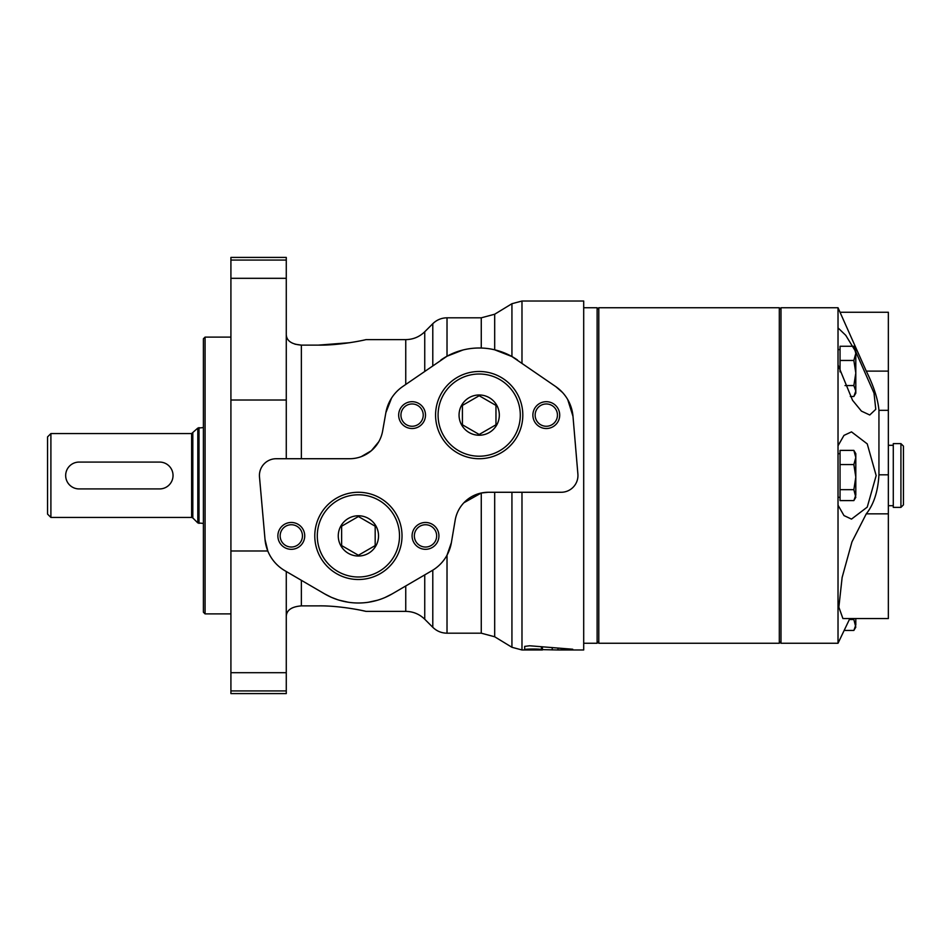 <?xml version="1.0" encoding="UTF-8"?>
<svg xmlns="http://www.w3.org/2000/svg" width="951" height="951" viewBox="0 0 951 951"><rect width="100%" height="100%" fill="white"/><g stroke="black" fill="none" stroke-linecap="round" stroke-linejoin="round"><path stroke-width="1.43" d="M494.686 492.273L494.686 636.778L481.265 633.188L481.265 493.01L488.255 492.273A33.547 33.547 0 0 0 455.172 520.221L451.38 542.617L447.018 555.194L447.018 633.188L481.265 633.188M365.992 339.614L405.744 339.614C413.114 339.519 419.45 336.892 424.74 331.768L432.788 323.709C436.747 319.857 441.49 317.896 447.018 317.812L481.265 317.812L494.686 314.222L494.686 349.813L511.935 356.542L511.935 303.714L521.98 301.027L583.7 301.027L583.7 649.973L557.952 649.973L572.752 649.236L529.588 645.777L524.69 646.395L524.69 649.664C524.156 648.867 540.988 648.76 541.428 649.616L557.952 649.973L557.952 648.38L557.904 649.973M286.275 616.296C286.608 610.138 291.636 606.667 301.372 605.882L318.145 605.882C340.232 605.466 365.588 611.148 365.992 611.386C365.766 611.196 340.232 605.454 318.145 605.882M294.953 344.179L301.372 345.118C291.648 344.333 286.62 340.862 286.275 334.704M521.98 492.273L521.98 649.973L542.427 649.973L542.427 647.108M567.735 399.586L572.989 416.324A40.263 40.263 0 0 0 555.848 386.665L562.54 392.501M286.275 458.727L286.275 257.412L230.915 257.412L230.915 693.588L286.275 693.588L286.275 690.925L230.915 690.925M230.915 550.986L267.802 550.986L265.02 539.443A40.263 40.263 0 0 0 284.836 570.671L324.6 593.864A67.105 67.105 0 0 0 392.216 593.864L385.191 597.418M377.369 600.259L368.429 602.245M348.256 602.221L339.352 600.236M337.522 599.665L331.578 597.406M331.21 597.24L324.6 593.864M405.744 585.959L405.744 611.386L365.992 611.386L361.499 610.399M318.407 345.118L350.027 342.681M318.145 345.118C340.232 345.534 365.588 339.852 365.992 339.614C365.766 339.804 340.232 345.546 318.145 345.118L301.372 345.118L301.372 458.727M378.795 441.704L371.389 450.679M371.282 450.774L361.237 456.646M447.018 317.812L447.018 356.221L402.535 386.665A40.263 40.263 0 0 0 385.856 412.734L391.55 398.089M424.74 574.891L424.74 619.232L432.788 627.291L432.788 570.184L431.968 570.671A40.263 40.263 0 0 0 451.38 542.617M447.018 356.221L462.935 350.004M463.898 502.746L481.265 493.01M511.935 492.273L511.935 647.286L521.98 649.973M555.848 386.665L511.935 356.542M286.275 571.503L286.275 690.925M488.255 492.273L561.173 492.273A16.773 16.773 0 0 0 577.887 474.085L572.989 416.324M385.856 412.734L382.635 430.993A33.547 33.547 0 0 1 349.599 458.727L276.206 458.727A16.773 16.773 0 0 0 259.492 476.974L265.02 539.443M392.216 593.864L431.968 570.671M517.487 360.001A67.105 67.105 0 0 0 440.895 360.001M546.29 401.691A13.421 13.421 0 0 1 557.916 421.816A13.421 13.421 0 0 1 534.676 421.816A13.421 13.421 0 0 1 546.29 401.691M412.092 401.691A13.421 13.421 0 0 1 423.706 421.816A13.421 13.421 0 0 1 400.466 421.816A13.421 13.421 0 0 1 412.092 401.691M425.513 522.468A13.421 13.421 0 0 1 437.127 542.605A13.421 13.421 0 0 1 413.887 542.605A13.421 13.421 0 0 1 425.513 522.468M291.303 522.468A13.421 13.421 0 0 1 302.929 542.605A13.421 13.421 0 0 1 279.677 542.605A13.421 13.421 0 0 1 291.303 522.468M291.303 524.738A11.15 11.15 0 0 1 300.956 541.464A11.15 11.15 0 0 1 281.651 541.464A11.15 11.15 0 0 1 291.303 524.738M425.513 524.738A11.15 11.15 0 0 1 435.166 541.464A11.15 11.15 0 0 1 415.849 541.464A11.15 11.15 0 0 1 425.513 524.738M412.092 403.961A11.15 11.15 0 0 1 421.745 420.687A11.15 11.15 0 0 1 402.428 420.687A11.15 11.15 0 0 1 412.092 403.961M546.29 403.961A11.15 11.15 0 0 1 555.955 420.687A11.15 11.15 0 0 1 536.637 420.687A11.15 11.15 0 0 1 546.29 403.961M358.408 515.763A20.126 20.126 0 0 1 375.835 545.957A20.126 20.126 0 0 1 340.969 545.957A20.126 20.126 0 0 1 358.408 515.763M358.408 492.273A43.615 43.615 0 0 1 396.175 557.702A43.615 43.615 0 0 1 320.63 557.702A43.615 43.615 0 0 1 358.408 492.273M479.185 394.974A20.126 20.126 0 0 1 496.624 425.168A20.126 20.126 0 0 1 461.758 425.168A20.126 20.126 0 0 1 479.185 394.974M479.185 371.484A43.615 43.615 0 0 1 516.964 436.913A43.615 43.615 0 0 1 441.419 436.913A43.615 43.615 0 0 1 479.185 371.484M358.408 516.524L341.635 526.212L341.635 545.577L358.408 555.265L375.181 545.577L375.181 526.212L358.408 516.524M479.185 395.735L462.412 405.423L462.412 424.788L479.185 434.476L495.97 424.788L495.97 405.423L479.185 395.735M50.902 433.561L47.55 436.913L47.55 514.087L50.902 517.439L191.626 517.439L191.626 433.561L50.902 433.561L50.902 517.439M203.395 427.593L197.808 428.081L191.626 433.561M159.613 462.079L79.088 462.079A13.421 13.421 0 0 0 65.667 475.5A13.421 13.421 0 0 0 79.088 488.921L159.613 488.921A13.421 13.421 0 0 0 173.034 475.5A13.421 13.421 0 0 0 159.613 462.079M205.071 613.894L205.071 337.106L203.395 338.782L203.395 612.218L205.071 613.894L230.915 613.894M205.071 337.106L230.915 337.106M583.7 307.744L597.121 307.744L597.121 643.256L583.7 643.256M598.797 307.744L598.797 643.256L779.309 643.256L779.309 307.744L598.797 307.744L597.121 309.42M780.985 309.42L779.309 307.744M850.313 396.496L853.855 396.496L855.805 391.027L853.855 385.559L855.805 373.006L853.855 360.453L855.805 353.356L853.855 346.271L840.042 346.271L840.042 371.877M853.855 450.382L840.042 450.382L840.042 500.595L853.855 500.595L855.805 497.302L853.855 489.67L855.805 477.117L853.855 464.563L855.805 457.467L853.855 450.382L855.805 453.675L855.805 495.138L853.855 500.595M838.021 307.744L838.021 643.256L780.985 643.256L780.985 307.744L838.021 307.744L866.278 371.116C873.755 386.201 877.975 399.277 878.938 410.333L878.938 474.822C877.999 491.429 873.779 504.434 866.278 513.837L888.353 513.837L888.353 312.261L840.232 312.261M849.837 618.554L838.021 643.256M838.021 364.922L852.536 400.276L861.416 411.105L869.749 414.993L875.776 409.31L874.017 393.12L855.805 351.811M855.662 351.549L845.76 335.323L838.021 327.893M838.021 505.183L843.977 515.573L851.502 519.103L867.241 507.121L876.168 475.583L867.241 443.879L851.502 431.873L843.965 435.392L838.021 445.781M888.353 513.837L888.353 618.554L842.919 618.554L838.853 607.202L842.134 577.447L851.953 541.904L866.278 513.837M844.215 630.442L853.855 630.442L855.805 627.137L853.855 619.517L849.386 619.517M853.855 630.442L855.805 624.973L855.805 618.554M840.042 489.67L853.855 489.67M840.042 464.563L853.855 464.563M853.855 396.496L855.805 393.191L855.805 349.576L853.855 346.271M845.023 385.559L853.855 385.559M840.042 360.453L853.855 360.453M900.93 443.63L893.286 443.63L893.286 507.37L900.93 507.37L903.45 504.862L903.45 446.138L900.93 443.63L900.93 507.37M481.265 317.812L481.265 348.042M301.372 580.312L301.372 605.882M541.428 649.616L541.428 647.013M552.21 649.913L552.21 647.952M521.98 301.027L521.98 363.127M286.275 400.014L230.915 400.014M405.744 339.614L405.744 384.43M424.74 331.768L424.74 371.235M432.788 323.709L432.788 365.636M286.275 672.69L230.915 672.69M286.275 260.075L230.915 260.075M286.275 278.31L230.915 278.31M358.408 494.793A41.095 41.095 0 0 1 393.999 556.442A41.095 41.095 0 0 1 322.805 556.442A41.095 41.095 0 0 1 358.408 494.793M479.185 374.005A41.095 41.095 0 0 1 514.788 435.653A41.095 41.095 0 0 1 443.594 435.653A41.095 41.095 0 0 1 479.185 374.005M192.815 433.074L192.815 517.926L191.626 517.439M197.808 428.081L197.808 522.919L203.395 523.407M198.997 427.593L198.997 523.407M878.938 474.822L888.353 474.822M878.938 410.333L888.353 410.333M866.278 371.116L888.353 371.116M405.744 611.386C413.114 611.481 419.45 614.108 424.74 619.232M432.788 627.291C436.747 631.143 441.49 633.104 447.018 633.188M494.686 636.778L511.935 647.286M494.686 314.222L511.935 303.714M192.815 517.926L197.808 522.919M597.121 641.58L598.797 643.256M780.985 641.58L779.309 643.256M838.021 349.576L840.042 349.576M838.021 497.302L840.042 497.302M838.021 453.675L840.042 453.675M888.353 505.694L893.286 505.694M888.353 445.306L893.286 445.306"/></g></svg>
